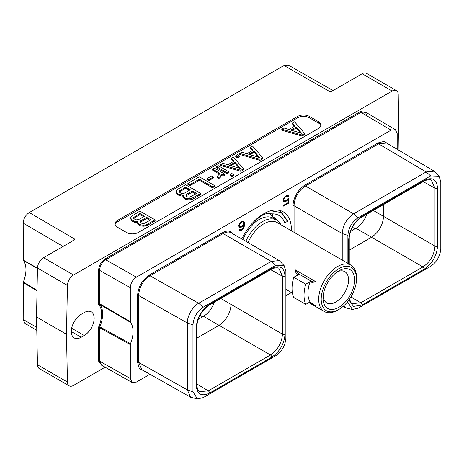 <?xml version="1.0" encoding="UTF-8"?>
<svg xmlns="http://www.w3.org/2000/svg" width="464" height="464" viewBox="0 0 464 464"><rect width="100%" height="100%" fill="white"/><g stroke="black" fill="none" stroke-linecap="round" stroke-linejoin="round"><path stroke-width="0.7" d="M36.795 330.327L24.969 323.414L23.2 319.476L23.304 282.083A25.346 14.633 120 0 0 23.304 260.391L23.2 223.114C23.507 218.602 25.543 215.081 29.296 212.558L74.716 239.122L72.68 240.891L43.57 257.7L73.527 274.995L392.126 91.054L362.164 73.759L333.053 90.567L329.997 91.739L283.98 65.517L288.277 65.082L333.024 90.584M283.98 65.517L29.296 212.558M23.304 260.391L37.468 268.505M23.2 260.031L37.474 268.204M36.528 316.982L66.485 334.277L67.437 382.075A8.619 4.976 120 0 0 69.217 385.862L39.26 368.561A8.619 4.976 -60 0 1 37.474 364.779L36.528 316.982L37.474 268.093A8.619 4.976 -60 0 1 43.57 257.7M318.443 128.464A8.364 4.831 0 0 0 320.891 125.048A8.364 4.831 0 0 0 318.443 121.638L309.436 116.435A8.364 4.831 0 0 0 297.61 116.435L117.491 220.423A8.364 4.831 0 0 0 115.043 223.839A8.364 4.831 0 0 0 117.491 227.256L126.498 232.452A8.364 4.831 0 0 0 138.324 232.452L318.443 128.464M362.164 73.759A8.619 4.976 -60 0 1 366.473 73.329L396.436 90.625A8.619 4.976 120 0 0 392.126 91.054M105.102 367.204L73.527 385.433A8.619 4.976 120 0 1 69.217 385.862M37.033 290.818L23.2 282.559M37.045 290.278L23.304 282.083M66.485 334.277L67.437 285.389A8.619 4.976 120 0 1 73.527 274.995M399.011 150.365L398.216 94.412A8.619 4.976 120 0 0 396.436 90.625M84.228 312.562L81.229 314.296A14.053 8.114 120 0 0 72.048 326.679A14.053 8.114 120 0 0 74.199 337.937A14.053 8.114 120 0 0 81.229 337.241L84.228 335.507A14.053 8.114 120 0 0 93.409 323.124A14.053 8.114 120 0 0 91.257 311.866A14.053 8.114 120 0 0 84.228 312.562M366.583 112.74L360.464 111.517L105.189 258.9C101.175 261.667 98.977 265.483 98.583 270.338L98.583 304.372L99.812 304.43L99.598 303.74L98.583 304.372A24.621 14.216 120 0 1 98.583 327.126L98.583 361.16L102.701 365.847M132.118 382.504L130.309 378.543L130.309 344.595L98.583 327.126L99.812 326.83L99.598 361.154L101.407 365.11L132.118 382.504L136.404 382.063L149.918 374.262M397.184 149.286L397.184 133.649L395.421 129.711L391.088 130.129L360.975 112.398L105.699 259.782C101.999 262.334 99.963 265.849 99.598 270.338L99.598 303.74L130.309 321.674L130.494 322.341A25.346 14.633 -60 0 1 130.494 343.714L130.309 344.595M285.876 295.765L291.427 292.564M130.309 321.674L130.309 287.726C130.622 283.214 132.652 279.693 136.404 277.17L391.088 130.129M241.802 238.954A39.098 22.574 -60 0 1 283.295 211.833A39.098 22.574 -60 0 1 291.398 229.732A39.098 22.574 -60 0 1 291.38 230.765M287.854 198.818L286.537 200.349L284.861 201.115L284.003 200.599L283.835 199.677L284.345 198.174L285.54 196.881L287.21 196.11L288.045 196.777L288.817 196.33L288.086 195.396L287.303 195.298L285.557 196.115L283.985 197.768L283.202 199.885L283.516 201.359L283.985 201.828L285.557 201.66L288.243 199.265L288.243 202.623L283.527 205.343L283.527 206.097L288.875 203.006L288.875 198.232L287.854 198.818M239.082 227.198L240.34 227.58L241.129 227.314L242.713 226.217L243.815 224.715L243.478 227.256L242.626 228.758L241.106 229.837L239.772 229.454L239.128 229.825L239.72 230.649L240.503 230.747L241.924 230.115L243.496 228.468L244.447 224.918L244.284 222.36L243.496 221.142L242.713 221.038L241.129 221.769L239.557 223.416L238.769 225.539L239.082 227.198M388.53 144.176L384.157 141.369L378.027 142.941L304.935 185.136A16.814 9.709 120 0 0 293.045 205.732L293.045 231.727M143.91 370.869L139.287 368.486L137.582 362.39L137.582 295.487C138.284 286.74 142.251 279.879 149.472 274.897L222.558 232.696A16.814 9.709 -60 0 1 233.044 233.897M130.494 343.714L99.812 326.83A25.346 14.633 -60 0 0 99.812 304.43L130.494 322.341M347.89 301.368L347.89 302.325L352.362 309.476L358.069 308.2L430.615 266.319C436.763 262.102 440.156 256.221 440.8 248.681L440.8 181.778L439.054 176.204L430.615 175.902L358.069 217.784C351.886 222.047 348.493 227.928 347.89 235.422L347.89 263.39M348.719 263.871L348.719 239.43C349.508 229.622 353.951 221.925 362.048 216.346L424.218 180.45C432.32 176.685 436.763 179.249 437.546 188.146L437.546 246.071C436.757 255.879 432.315 263.575 424.218 269.155L362.048 305.051L353.504 306.408L348.934 299.988M439.054 176.204L434.258 171.181L426.155 171.947L353.609 213.829C346.695 218.602 342.902 225.173 342.229 233.537L342.229 260.124M343.627 305.938L345.564 307.806L352.362 309.476M434.258 171.181L386.622 143.051L378.537 143.823L305.445 186.023A16.089 9.292 120 0 0 294.066 205.732L294.066 232.319M437.546 246.071A1.827 1.056 180 0 1 434.983 246.082C434.275 254.939 430.267 261.887 422.942 266.928L360.772 302.824L352.164 303.613L350.964 302.563L349.491 299.199M366.78 214.229A17.023 9.831 -60 0 1 355.969 228.259L350.651 231.333M424.218 180.45A1.827 1.056 60 0 1 423.841 181.285C424.641 180.084 431.404 179.156 431.358 180.305L434.983 188.152L434.983 246.082L383.589 216.41L383.589 204.525M373.3 210.465L383.589 216.404C382.835 225.237 378.821 232.186 371.548 237.255L355.969 228.259M349.253 250.131L371.548 237.255L422.942 266.928A1.827 1.056 -120 0 1 424.218 269.155M271.718 268.494C279.815 264.729 284.258 267.293 285.047 276.19L285.047 334.115C284.258 343.917 279.815 351.613 271.718 357.199L209.548 393.095C201.451 396.859 197.009 394.296 196.22 385.398L196.22 327.474C197.003 317.672 201.446 309.975 209.548 304.39L271.718 268.494A1.827 1.056 60 0 1 271.341 269.329C272.693 267.937 278.626 267.281 278.858 268.349L282.483 276.202L282.483 334.126C281.776 342.983 277.762 349.937 270.442 354.972L203.47 316.309A17.023 9.831 120 0 0 214.281 302.273M203.47 316.309L198.151 319.377M275.697 355.76C281.874 351.497 285.273 345.622 285.876 338.123L285.876 271.22L284.13 265.646L275.697 265.344L203.151 307.226C197.003 311.448 193.604 317.324 192.966 324.864L192.966 391.767L197.444 398.918L203.151 397.648L275.697 355.76M284.13 265.646L279.282 260.594L271.237 261.389L198.691 303.276C192.537 306.472 187.05 316.605 187.323 322.985L187.328 389.893L190.698 397.277L197.444 398.918M192.966 324.864L187.323 322.985L138.597 295.481C139.27 287.117 143.063 280.546 149.982 275.778L223.068 233.583A16.089 9.292 -60 0 1 231.118 232.783L279.282 260.594M190.698 397.277L141.978 369.779L138.597 362.384L138.597 295.481A0.719 0.418 -0 0 0 137.582 295.487M271.718 357.199A1.827 1.056 -120 0 0 270.442 354.972L208.272 390.868L199.665 391.657C198.169 391.268 197.2 388.931 196.753 384.656L196.753 326.731C197.432 317.788 201.573 310.619 209.165 305.225L271.341 269.329A1.827 1.056 60 0 1 271.33 269.335M209.548 393.095A1.827 1.056 -120 0 0 208.272 390.868L196.753 383.89M285.047 334.115A1.827 1.056 180 0 1 282.483 334.126L231.089 304.454C230.382 313.31 226.368 320.259 219.049 325.305L196.753 338.175M231.089 292.569L231.089 304.454L220.794 298.509M285.047 276.19A1.827 1.056 180 0 1 282.483 276.202L270.68 269.712M288.875 203.006L288.272 202.664L288.272 198.575M283.527 205.401L288.272 202.664M288.243 199.265L287.744 198.981M287.303 200.465L286.758 200.152M286.514 201.109L285.917 200.761L286.16 200.564M285.557 201.66L284.96 201.318L285.917 200.761M284.768 201.933L284.171 201.585L284.96 201.318M283.672 201.521L284.171 201.585M288.562 195.866L287.796 195.361M288.817 196.33L287.958 195.524M287.75 196.249L288.219 195.982M287.732 196.22L287.21 196.11M286.537 196.301L285.934 195.959L286.613 195.767M285.54 196.881L285 196.568M285.314 196.318L285.934 195.959M284.861 197.473L284.415 197.212M284.345 198.174L283.91 197.925M284.003 198.975L283.545 198.708M283.835 199.677L283.342 199.392M283.835 200.094L283.237 199.752L284.003 200.599M284.345 201.005L283.405 200.251M243.965 221.612L243.206 221.102M244.284 222.36L243.368 221.264M244.447 223.59L243.844 223.248L243.681 222.018M244.447 224.918L243.844 224.576L243.844 223.248M244.284 226.333L243.722 226.009M243.965 227.453L243.496 227.18M243.496 228.468L243.032 228.195M242.713 229.471L242.196 229.175M241.924 230.115L241.326 229.767L241.57 229.57M241.292 230.48L240.694 230.132L241.326 229.767M240.503 230.747L239.905 230.399L240.694 230.132M239.407 230.335L239.905 230.399M240.079 229.825L239.604 229.552M243.815 224.715L243.339 224.443M242.713 226.217L242.191 225.916M241.924 226.855L241.326 226.507L241.57 226.31M241.129 227.314L240.526 226.966L241.326 226.507M240.34 227.58L239.743 227.238L240.526 226.966M239.064 227.145L239.743 227.238M239.923 226.658L239.407 225.939L239.917 223.822L242.109 221.954L243.136 221.966L243.646 222.877L243.478 224.199L242.109 225.997L240.427 226.763L238.977 226.101L238.803 225.423M240.886 221.966L242.022 221.514L243.136 221.966M239.575 226.449L238.977 226.101M239.407 225.939L238.803 225.591M239.407 225.33L238.914 225.046M239.575 224.628L239.117 224.361M239.917 223.822L239.482 223.573M240.427 223.126L239.987 222.871M240.944 222.627L240.433 222.331M242.109 221.954L241.512 221.606M242.626 221.856L242.022 221.514M320.804 125.744A8.364 4.831 0 0 0 318.443 123.024L309.436 117.821A8.364 4.831 0 0 0 297.61 117.821L117.491 221.815A8.364 4.831 0 0 0 115.13 224.535M281.793 129.172L281.793 130.21L302.047 136.056L304.68 134.537L304.68 133.499L294.553 121.806L292.488 123.001L295.069 125.935L288.944 129.468L283.864 127.977L281.793 129.172L302.047 135.018L304.68 133.499M292.488 123.001L292.488 124.039L294.46 126.283M137.448 221.751L137.796 224.095L138.463 224.854L141.073 225.991L143.33 226.188L145.586 226.014L147.5 225.284L155.104 220.893L155.104 219.855L139.913 211.085L131.045 216.584L130.744 217.883L131.753 219.942L134.688 221.264L137.686 221.322L137.796 223.056L138.463 223.81L141.073 224.947L143.33 225.15L145.586 224.976L147.5 224.245L155.104 219.855M130.744 217.883L131.092 220.226L131.753 220.98L134.688 222.302L137.448 222.407M239.766 153.433L239.766 154.477L260.02 160.324L262.653 158.804L262.653 157.766L252.526 146.067L250.456 147.262L253.042 150.197L246.918 153.735L241.831 152.244L239.766 153.433L260.02 159.28L262.653 157.766M250.456 147.262L250.456 148.3L252.433 150.551M235.735 155.765L235.735 156.803L237.516 157.83L239.256 156.82L239.256 155.782L237.481 154.756L235.735 155.765L237.516 156.791L239.256 155.782M220.69 164.447L220.69 165.491L240.944 171.338L243.577 169.818L243.577 168.774L233.45 157.081L231.385 158.276L233.966 161.211L227.841 164.743L222.761 163.258L220.69 164.447L240.944 170.294L243.577 168.774M231.385 158.276L231.385 159.314L233.357 161.559M216.659 166.773L216.659 167.817L227.058 173.82L228.804 172.811L228.804 171.773L218.405 165.77L216.659 166.773L227.058 172.782L228.804 171.773M230.074 174.522L230.074 175.56L231.849 176.587L233.595 175.578L233.595 174.539L231.82 173.513L230.074 174.522L231.849 175.543L233.595 174.539M221.218 175.143L222.998 176.169L224.738 175.16L224.738 174.122L214.339 168.119L212.599 169.122L212.599 170.16L219.043 173.884L219.188 174.418M212.599 169.122L219.043 172.846L219.373 174.081L217.169 176.453L217.169 177.497L218.95 178.524L220.916 176.622L221.212 174.099L222.998 175.125L224.738 174.122M207.083 178.576L207.083 179.614L208.858 180.641L213.417 178.008L213.417 176.97L211.636 175.943L207.083 178.576L208.858 179.603L213.417 176.97M187.891 183.384L187.891 184.423L189.991 185.635L199.369 180.218L212.466 187.781L214.519 186.592L214.519 185.554L199.329 176.784L187.891 183.384L189.991 184.597L199.369 179.179L212.466 186.737L214.519 185.554M183.106 195.39L183.454 197.739L184.115 198.493L186.731 199.63L188.981 199.827L191.238 199.659L193.157 198.923L200.761 194.538L200.761 193.494L185.571 184.724L177.967 189.115L176.697 190.223L176.401 191.528L176.743 192.827L179.034 194.52L183.344 194.967L183.454 196.701L185.42 198.209L188.981 198.789L191.238 198.615L200.761 193.494M176.401 191.528L176.743 193.865L177.41 194.619L180.339 195.941L183.106 196.052M302.047 136.056L302.047 135.018M301.704 133.301L290.771 130.094L296.154 126.991L301.704 133.301M291.966 130.448L296.154 128.029L300.475 132.942M296.154 128.029L296.154 126.991M136.955 222.5L136.955 221.461M134.688 222.302L134.688 221.264M133.383 221.92L133.383 220.876M131.753 220.98L131.753 219.942M131.092 220.226L131.092 219.188M147.5 225.284L147.5 224.245M145.586 226.014L145.586 224.976M143.33 226.188L143.33 225.15M141.073 225.991L141.073 224.947M139.768 225.608L139.768 224.564M138.463 224.854L138.463 223.81M137.796 224.095L137.796 223.056M150.951 219.832L143.904 223.544L141.474 223.178L140.244 222.117L140.824 220.725L146.665 217.355L150.951 219.832M135.088 219.489L133.533 218.248L133.522 217.552L139.954 213.481L144.565 216.143L138.73 219.513L136.317 219.849L135.088 219.489M140.383 222.279L146.665 218.393L150.052 220.354M146.665 218.393L146.665 217.355M140.824 221.763L140.824 220.725M133.678 218.411L139.954 214.519L143.666 216.665M134.119 217.889L134.119 216.85M139.954 214.519L139.954 213.481M260.02 160.324L260.02 159.28M259.678 157.569L248.745 154.361L254.127 151.252L259.678 157.569M249.939 154.709L254.127 152.296L258.448 157.203M254.127 152.296L254.127 151.252M237.516 157.83L237.516 156.791M240.944 171.338L240.944 170.294M240.601 168.577L229.668 165.375L235.051 162.267L240.601 168.577M230.863 165.723L235.051 163.305L239.372 168.217M235.051 163.305L235.051 162.267M227.058 173.82L227.058 172.782M231.849 176.587L231.849 175.543M219.043 173.884L219.043 172.846M222.998 176.169L222.998 175.125M220.916 176.622L221.218 174.655M220.284 177.358L220.284 176.32L220.916 175.578M218.95 178.524L218.95 177.486L220.284 176.32M217.169 176.453L218.95 177.486M208.858 180.641L208.858 179.603M212.466 187.781L212.466 186.737M199.369 180.218L199.369 179.179M189.991 185.635L189.991 184.597M182.607 196.144L182.607 195.106M180.339 195.941L180.339 194.903M179.034 195.559L179.034 194.52M177.41 194.619L177.41 193.581M176.743 193.865L176.743 192.827M193.157 198.923L193.157 197.884M191.238 199.659L191.238 198.615M188.981 199.827L188.981 198.789M186.731 199.63L186.731 198.592M185.42 199.247L185.42 198.209M184.115 198.493L184.115 197.455M183.454 197.739L183.454 196.701M196.608 193.471L189.561 197.188L187.131 196.817L185.896 195.762L186.482 194.364L192.316 190.994L196.608 193.471M180.745 193.134L179.191 191.887L179.179 191.191L185.612 187.125L190.223 189.788L184.382 193.152L183.176 193.5L180.745 193.134M186.041 195.924L192.316 192.032L195.709 193.993M192.316 192.032L192.316 190.994M186.482 195.402L186.482 194.364M179.336 192.05L185.612 188.164L189.318 190.304M179.777 191.533L179.777 190.495M185.612 188.164L185.612 187.125M269.804 213.469L273.163 217.048L272.229 214.159L271.591 213.898A21.228 12.255 120 0 0 252.48 224.936A33.791 19.511 120 0 0 242.771 239.511M253.182 223.903A28.571 16.495 -60 0 1 258.953 219.6A28.571 16.495 120 0 1 273.238 218.184L276.747 220.209A28.571 16.495 120 0 0 262.462 221.624A28.571 16.495 -60 0 0 245.845 241.286M276.312 219.959A29.551 17.058 120 0 0 273.418 217.169M280.859 224.692A28.571 16.495 120 0 0 276.747 220.209M248.066 242.568A26.744 15.44 -60 0 1 263.755 223.863A26.744 15.44 120 0 1 277.13 222.54L350.975 265.176A26.744 15.44 120 0 0 337.601 266.498A26.744 15.44 -60 0 0 320.131 290.07A26.744 15.44 -60 0 0 324.232 311.501L308.838 302.615M337.601 310.172A26.744 15.44 120 0 0 337.606 310.172L338.859 309.453A24.975 14.419 -60 0 1 321.198 299.257A24.975 14.419 -60 0 1 338.859 268.668A24.975 14.419 120 0 1 356.514 278.864A24.975 14.419 120 0 1 338.859 309.453L337.601 310.172A26.744 15.44 -60 0 1 324.232 311.501M299.234 274.224L293.764 277.275L305.77 284.206L309.987 281.671C311.651 282.628 313.449 282.553 315.381 281.457L294.913 269.642A8.578 4.953 -120 0 0 299.234 274.224L311.06 281.051A8.578 4.953 -120 0 0 315.34 281.48M298.155 274.845C296.45 273.853 295.371 272.119 294.913 269.642M293.764 277.275A32.265 18.63 -60 0 0 293.764 297.453L305.77 304.384L310.074 301.902A26.744 15.44 -60 0 1 310.074 281.723M309.987 301.849L315.381 305.811L309.343 302.325M356.514 278.864L356.514 277.42A26.744 15.44 120 0 0 350.975 265.176M338.859 307.319A22.365 12.911 120 0 0 354.67 279.931A22.365 12.911 120 0 0 338.859 270.802L338.859 270.802A22.365 12.911 120 0 0 323.043 298.19A22.365 12.911 120 0 0 338.859 307.319M323.124 296.281A18.044 10.417 120 0 0 326.778 302.922A18.044 10.417 120 0 0 335.803 302.029A18.044 10.417 120 0 0 347.588 286.131A18.044 10.417 120 0 0 344.822 271.672A18.044 10.417 120 0 0 337.247 271.823M305.77 304.384A32.265 18.63 -60 0 1 305.77 284.206M278.452 210.169L280.604 211.161L287.483 220.655L287.46 221.363L281.219 212.506L270.732 210.772M280.134 223.445A38.338 22.133 120 0 0 280.128 223.022M271.591 213.904A33.791 19.511 -60 0 1 284.722 222.946L279.844 223.027M284.722 222.946L287.46 221.363M273.163 217.048A29.551 17.058 -60 0 1 273.806 217.384A29.551 17.058 -60 0 1 277.101 220.423M355.07 228.781L352.46 227.273M23.2 223.114L63.075 246.436M74.716 239.122L72.28 241.123M332.299 90.932L329.997 91.739M36.737 327.393L23.2 319.476M67.437 382.075L37.474 364.779M37.474 268.093L67.437 285.389M84.228 335.507L71.647 328.245M71.294 331.505L81.229 337.241M98.583 361.16A0.719 0.418 180 0 1 99.598 361.154L130.309 378.543M98.583 270.338A0.719 0.418 180 0 1 99.598 270.338L130.309 287.726M105.189 258.9A0.719 0.418 -120 0 0 105.699 259.782L136.404 277.17M360.464 111.517A0.719 0.418 -120 0 0 360.975 112.398L365.301 111.986L367.065 115.919M362.048 216.346A1.827 1.056 60 0 1 361.665 217.181L423.841 181.285M430.615 175.902L426.155 171.947L378.537 143.823A0.719 0.418 -120 0 1 378.027 142.941M358.069 217.784L353.609 213.829L305.445 186.023A0.719 0.418 -120 0 1 304.935 185.136M347.89 235.422L342.229 233.537L294.066 205.732A0.719 0.418 180 0 0 293.045 205.732M347.89 302.325L347.281 302.122M362.048 305.051A1.827 1.056 -120 0 0 360.772 302.824L350.975 296.89M348.719 239.43A1.827 1.056 0 0 0 349.253 238.682C348.899 232.331 354.252 221.467 361.665 217.181M437.546 188.146A1.827 1.056 180 0 1 434.983 188.152L423.18 181.668M202.565 316.825L199.961 315.323M196.22 385.398A1.827 1.056 0 0 0 196.753 384.656M196.22 327.474A1.827 1.056 0 0 0 196.753 326.731M275.697 265.344L271.237 261.389L223.068 233.583A0.719 0.418 60 0 1 222.558 232.696M203.151 307.226L198.691 303.276L149.982 275.778A0.719 0.418 60 0 1 149.472 274.897M192.966 391.767L187.328 389.893L138.597 362.384A0.719 0.418 0 0 0 137.582 362.39M209.548 304.39A1.827 1.056 60 0 1 209.165 305.225M318.443 121.638L318.443 123.024M117.491 220.423L117.491 221.815M297.61 116.435L297.61 117.821M309.436 116.435L309.436 117.821M311.06 281.051L309.987 281.671M395.421 129.711L365.301 111.986M345.564 307.806L343.116 306.391M349.253 264.178L349.253 238.682M292.442 293.149L285.876 289.356M279.067 210.273L280.604 211.161"/></g></svg>
